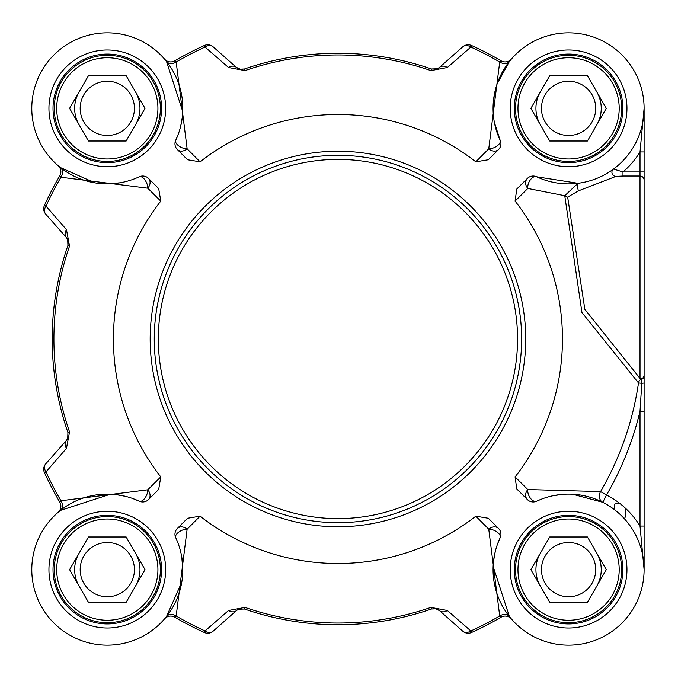 <?xml version="1.0" encoding="UTF-8"?>
<svg xmlns="http://www.w3.org/2000/svg" width="678" height="678" viewBox="0 0 678 678"><rect width="100%" height="100%" fill="white"/><g stroke="black" fill="none" stroke-linecap="round" stroke-linejoin="round"><path stroke-width="1.02" d="M154.253 339A183.696 183.696 0 0 0 337.941 522.696A183.696 183.696 0 0 0 521.636 339A183.696 183.696 0 0 0 337.941 155.304A183.696 183.696 0 0 0 154.253 339M126.159 536.984L145.016 569.639L126.159 602.293L88.454 602.293L69.597 569.639L88.454 536.984L126.159 536.984M80.174 569.639A27.137 27.137 0 0 0 120.87 593.131A27.137 27.137 0 0 0 120.87 546.137A27.137 27.137 0 0 0 80.174 569.639M139.965 569.639A32.654 32.654 0 0 0 135.592 553.307A32.654 32.654 0 0 1 135.592 585.962A32.654 32.654 0 0 0 139.965 569.639M79.029 585.962A32.654 32.654 0 0 1 79.029 553.307A32.654 32.654 0 0 0 79.029 585.962A32.654 32.654 0 0 1 75.767 578.088M160.372 569.639A53.07 53.07 0 0 0 107.31 516.568A53.07 53.07 0 0 0 54.24 569.639A53.07 53.07 0 0 0 107.31 622.701A53.07 53.07 0 0 0 160.372 569.639M157.923 569.639A50.621 50.621 0 0 1 81.996 613.471A50.621 50.621 0 0 1 81.996 525.797A50.621 50.621 0 0 1 157.923 569.639M126.159 75.707L145.016 108.361L126.159 141.016L88.454 141.016L69.597 108.361L88.454 75.707L126.159 75.707M80.174 108.361A27.137 27.137 0 0 0 120.87 131.863A27.137 27.137 0 0 0 120.87 84.869A27.137 27.137 0 0 0 80.174 108.361M139.965 108.361A32.654 32.654 0 0 0 135.592 92.038A32.654 32.654 0 0 1 135.592 124.693A32.654 32.654 0 0 0 139.965 108.361M79.029 92.038A32.654 32.654 0 0 0 79.029 124.693A32.654 32.654 0 0 1 79.029 92.038A32.654 32.654 0 0 0 75.767 99.912M160.372 108.361A53.07 53.07 0 0 0 107.31 55.299A53.07 53.07 0 0 0 54.24 108.361A53.07 53.07 0 0 0 107.31 161.432A53.07 53.07 0 0 0 160.372 108.361M157.923 108.361A50.621 50.621 0 0 1 81.996 152.203A50.621 50.621 0 0 1 81.996 64.529A50.621 50.621 0 0 1 157.923 108.361M587.436 536.984L606.293 569.639L587.436 602.293L549.731 602.293L530.874 569.639L549.731 536.984L587.436 536.984M541.451 569.639A27.137 27.137 0 0 0 582.148 593.131A27.137 27.137 0 0 0 582.148 546.137A27.137 27.137 0 0 0 541.451 569.639M601.242 569.639A32.654 32.654 0 0 0 596.86 553.307A32.654 32.654 0 0 1 596.86 585.962A32.654 32.654 0 0 0 601.242 569.639M540.298 553.307A32.654 32.654 0 0 0 540.298 585.962A32.654 32.654 0 0 1 540.298 553.307A32.654 32.654 0 0 0 537.035 561.181M621.65 569.639A53.07 53.07 0 0 0 568.579 516.568A53.07 53.07 0 0 0 515.517 569.639A53.07 53.07 0 0 0 568.579 622.701A53.07 53.07 0 0 0 621.65 569.639M619.2 569.639A50.621 50.621 0 0 1 543.273 613.471A50.621 50.621 0 0 1 543.273 525.797A50.621 50.621 0 0 1 619.2 569.639M587.436 75.707L606.293 108.361L587.436 141.016L549.731 141.016L530.874 108.361L549.731 75.707L587.436 75.707M541.451 108.361A27.137 27.137 0 0 0 582.148 131.863A27.137 27.137 0 0 0 582.148 84.869A27.137 27.137 0 0 0 541.451 108.361M601.242 108.361A32.654 32.654 0 0 0 596.86 92.038A32.654 32.654 0 0 1 596.86 124.693A32.654 32.654 0 0 0 601.242 108.361M540.298 124.693A32.654 32.654 0 0 1 540.298 92.038A32.654 32.654 0 0 0 540.298 124.693A32.654 32.654 0 0 1 537.035 116.819M621.65 108.361A53.07 53.07 0 0 0 568.579 55.299A53.07 53.07 0 0 0 515.517 108.361A53.07 53.07 0 0 0 568.579 161.432A53.07 53.07 0 0 0 621.65 108.361M619.2 108.361A50.621 50.621 0 0 1 543.273 152.203A50.621 50.621 0 0 1 543.273 64.529A50.621 50.621 0 0 1 619.2 108.361M644.1 568.825L644.1 526.052L640.015 526.052L644.1 569.596M644.1 526.052L644.1 411.292L640.015 411.292L640.015 526.052A83.682 83.682 0 0 0 606.505 495.042L602.81 502.322A8.161 6.856 116.9 0 1 600.572 491.592L527.798 489.55A8.161 6.848 -45 0 0 527.399 499.593A8.161 8.161 0 0 0 536.629 501.212A75.521 75.521 0 0 1 643.303 558.68A75.521 75.521 0 0 1 557.621 644.354A75.521 75.521 0 0 1 500.161 537.679A8.161 8.161 0 0 0 498.533 528.45A8.161 6.441 -45 0 0 488.753 529.171A8.161 4.085 -155 0 1 497.186 532.128A8.161 4.085 -155 0 1 500.161 537.679L497.491 544.146M644.1 411.292L644.1 383.045L641.778 383.299L640.015 411.292A310.6 310.6 0 0 1 606.505 495.042L600.572 491.592A303.744 303.744 0 0 0 638.498 382.934L641.778 383.299L640.956 379.57A4.085 3.958 180 0 0 644.1 375.714L644.1 151.948L640.015 151.948L640.015 379.053A4.085 4.051 -0 0 0 644.1 375.002M644.1 383.045L644.1 375.714M644.1 206.943L644.1 108.361L640.015 151.948A83.682 83.682 0 0 1 622.98 171.949L613.514 169.059A4.085 4.009 -126.5 0 0 615.938 176.399L622.98 176.017L622.98 171.949L644.1 171.949M567.655 197.086L578.487 190.823A4.085 0.814 82.9 0 1 577.571 186.314A4.085 0.814 82.9 0 1 577.978 183.297L536.629 176.788A8.161 8.161 0 0 0 527.399 178.407L516.763 189.043L527.399 178.407A8.161 6.848 -135 0 0 527.798 188.45L564.74 195.696A4.085 3.153 -160.5 0 0 567.655 197.086L584.834 309.321L640.956 379.578M564.749 195.696L581.953 312.55L638.498 382.934A4.085 3.432 98.5 0 1 640.956 379.57M578.487 190.823L615.938 176.399M577.978 183.297L564.757 195.688M613.514 169.059L611.878 170.237M540.764 499.432L536.629 501.212A8.161 4.653 65 0 1 530.442 498.262A8.161 4.653 65 0 1 527.798 489.55A62982.641 17809.916 -162.2 0 0 515.094 476.931A224.511 224.511 0 0 0 515.094 201.069A62982.641 17809.916 -17.8 0 0 527.798 188.45A8.161 4.653 115 0 1 530.442 179.738A8.161 4.653 115 0 1 536.629 176.788A75.521 75.521 0 0 0 643.303 119.32A75.521 75.521 0 0 0 557.621 33.646A75.521 75.521 0 0 0 500.161 140.321L494.364 122.328M497.127 83.919L509.364 61.495L511.288 59.164A8.161 8.161 0 0 0 511.356 59.088A8.161 8.161 0 0 1 511.28 59.172L511.288 59.164A8.161 8.161 0 0 1 501.042 60.8L499.711 62.003L488.753 148.829A8.161 6.441 -135 0 0 498.533 149.55L488.338 159.745L475.837 161.822A224.511 224.511 0 0 0 200.052 161.822A52232.162 16612.237 -109.3 0 0 187.136 148.829A8.161 4.085 25 0 1 178.704 145.872A8.161 4.085 25 0 1 175.729 140.321A8.161 8.161 0 0 0 177.356 149.55A8.161 6.441 135 0 0 187.136 148.829L176.178 62.003L174.848 60.8A8.161 8.161 0 0 1 164.601 59.164L164.534 59.088A8.161 8.161 0 0 0 164.601 59.164M493.067 108.183L494.313 94.666M644.1 465.54L644.1 569.495M161.601 108.361A54.291 54.291 0 0 1 107.31 162.652A54.291 54.291 0 0 1 53.02 108.361A54.291 54.291 0 0 1 107.31 54.071A54.291 54.291 0 0 1 161.601 108.361A54.291 54.291 0 0 1 107.31 162.652A54.291 54.291 0 0 1 53.02 108.361A54.291 54.291 0 0 1 107.31 54.071A54.291 54.291 0 0 1 161.601 108.361M177.356 149.55L187.552 159.745L200.052 161.822M139.261 176.788A8.161 4.085 -115 0 1 144.812 179.755A8.161 4.085 -115 0 1 147.779 188.196A8.161 6.441 135 0 0 148.49 178.407A8.161 8.161 0 0 0 139.261 176.788A75.521 75.521 0 0 1 32.586 119.32A75.521 75.521 0 0 1 118.269 33.646A75.521 75.521 0 0 1 175.729 140.321L178.399 133.854M148.49 178.407L158.694 188.611L160.771 201.103A224.511 224.511 0 0 0 160.771 476.897A52232.162 16612.237 160.7 0 0 147.779 489.804A8.161 4.085 -65 0 1 144.812 498.245A8.161 4.085 -65 0 1 139.261 501.212A8.161 8.161 0 0 0 148.49 499.593A8.161 6.441 45 0 0 147.779 489.804L60.944 500.762A8.161 6.433 -128.4 0 1 60.435 510.424L110.548 494.186M158.694 489.389L148.49 499.593L158.694 489.389L160.771 476.897M175.729 537.679A8.161 4.085 155 0 1 178.704 532.128A8.161 4.085 155 0 1 187.136 529.171A8.161 6.441 45 0 0 177.356 528.45A8.161 8.161 0 0 0 175.729 537.679A75.521 75.521 0 0 1 118.269 644.354A75.521 75.521 0 0 1 32.586 558.68A75.521 75.521 0 0 1 139.261 501.212L132.795 498.55M177.356 528.45L187.552 518.255L200.052 516.178A224.511 224.511 0 0 0 475.837 516.178A52232.162 16612.237 70.7 0 0 488.753 529.171L499.711 615.997L501.042 617.2A8.161 8.161 0 0 1 511.288 618.836L511.356 618.912A8.161 8.161 0 0 0 511.288 618.836M498.533 528.45L488.338 518.255L475.837 516.178M527.399 499.593L516.763 488.957L515.094 476.931M516.763 189.043L515.094 201.069M498.533 149.55A8.161 8.161 0 0 0 500.161 140.321A8.161 4.085 -25 0 1 497.186 145.872A8.161 4.085 -25 0 1 488.753 148.829A52232.162 16612.237 109.3 0 0 475.837 161.822M622.87 108.361A54.291 54.291 0 0 1 568.579 162.652A54.291 54.291 0 0 1 514.288 108.361A54.291 54.291 0 0 1 568.579 54.071A54.291 54.291 0 0 1 622.87 108.361A54.291 54.291 0 0 1 568.579 162.652A54.291 54.291 0 0 1 514.288 108.361A54.291 54.291 0 0 1 568.579 54.071A54.291 54.291 0 0 1 622.87 108.361M622.87 569.639A54.291 54.291 0 0 1 568.579 623.93A54.291 54.291 0 0 1 514.288 569.639A54.291 54.291 0 0 1 568.579 515.348A54.291 54.291 0 0 1 622.87 569.639A54.291 54.291 0 0 1 568.579 623.93A54.291 54.291 0 0 1 514.288 569.639A54.291 54.291 0 0 1 568.579 515.348A54.291 54.291 0 0 1 622.87 569.639M161.601 569.639A54.291 54.291 0 0 1 107.31 623.93A54.291 54.291 0 0 1 53.02 569.639A54.291 54.291 0 0 1 107.31 515.348A54.291 54.291 0 0 1 161.601 569.639A54.291 54.291 0 0 1 107.31 623.93A54.291 54.291 0 0 1 53.02 569.639A54.291 54.291 0 0 1 107.31 515.348A54.291 54.291 0 0 1 161.601 569.639M511.263 618.811A8.161 8.161 0 0 1 511.356 618.912L509.364 616.505L493.135 566.401M164.601 618.836L164.601 618.836A8.161 8.161 0 0 0 164.534 618.912L164.601 618.836A8.161 8.161 0 0 1 174.848 617.2A322.482 322.482 0 0 0 204.332 632.498A8.161 8.161 0 0 0 213.121 631.184L236.368 610.615L238.512 609.242L244.453 609.014A285.743 285.743 0 0 0 431.437 609.014L435.284 608.658L439.522 610.615A8.161 6.17 131.5 0 0 447.344 610.488L470.854 630.947A8.161 6.229 131.5 0 1 462.769 631.184A8.161 8.161 0 0 0 471.557 632.498L470.854 630.947A320.779 320.779 0 0 0 499.711 615.997A8.161 6.433 141.6 0 1 509.364 616.505M493.576 560.859L495.254 551.578M471.557 632.498A322.482 322.482 0 0 0 501.042 617.2M447.344 610.488L430.877 607.403A284.04 284.04 0 0 1 245.012 607.403L228.545 610.488L205.036 630.947L204.332 632.498M236.368 610.615A8.161 6.17 -131.5 0 1 228.545 610.488M213.121 631.184A8.161 6.229 -131.5 0 1 205.036 630.947A320.779 320.779 0 0 1 176.178 615.997L187.136 529.171A52232.162 16612.237 -70.7 0 0 200.052 516.178M174.848 617.2L176.178 615.997A8.161 6.433 -141.6 0 0 166.525 616.505L164.534 618.912A8.161 8.161 0 0 1 164.61 618.828M181.729 556.824L182.823 569.291M181.797 582.055L166.525 616.505M438.539 609.869A8.161 8.161 0 0 1 439.522 610.615L462.769 631.184M553.138 495.711L562.994 494.33M572.613 494.228L602.81 502.322M60.435 510.424L58.105 512.348A8.161 8.161 0 0 0 59.749 502.093L60.944 500.762A320.779 320.779 0 0 1 46.002 471.905A8.161 6.229 -138.5 0 1 45.757 463.828A8.161 8.161 0 0 0 44.443 472.617A322.482 322.482 0 0 0 59.749 502.093M116.091 494.635L125.362 496.313M44.443 472.617L46.002 471.905L66.452 448.395A8.161 6.17 -138.5 0 1 66.325 440.573L45.757 463.828M94.886 182.857L60.435 167.576L58.028 165.585A8.161 8.161 0 0 1 58.113 165.661L58.113 165.661A8.161 8.161 0 0 0 58.028 165.585L58.105 165.652A8.161 8.161 0 0 1 59.749 175.907A322.482 322.482 0 0 0 44.443 205.383A8.161 8.161 0 0 0 45.757 214.172L66.325 237.427L67.698 239.563L67.927 245.504A285.743 285.743 0 0 0 67.927 432.496L67.715 438.412L66.325 440.573A8.161 8.161 0 0 0 68.046 437.48M66.452 448.395L69.546 431.937A284.04 284.04 0 0 1 69.546 246.063L66.452 229.605L46.002 206.095L44.443 205.383M68.02 240.444A8.161 8.161 0 0 0 66.325 237.427A8.161 6.17 -41.5 0 1 66.452 229.605M45.757 214.172A8.161 6.229 -41.5 0 1 46.002 206.095A320.779 320.779 0 0 1 60.944 177.238L147.779 188.196A52232.162 16612.237 19.3 0 0 160.771 201.103M59.749 175.907L60.944 177.238A8.161 6.433 -51.6 0 0 60.435 167.576M120.125 182.789L107.658 183.882M164.627 59.189A8.161 8.161 0 0 1 164.534 59.088L166.525 61.495L182.755 111.599M501.042 60.8A322.482 322.482 0 0 0 471.557 45.502A8.161 8.161 0 0 0 462.769 46.816L439.522 67.385L437.378 68.758L431.437 68.987A285.743 285.743 0 0 0 244.453 68.987L240.605 69.342L236.368 67.385A8.161 6.17 -48.5 0 0 228.545 67.512L205.036 47.053A8.161 6.229 -48.5 0 1 213.121 46.816A8.161 8.161 0 0 0 204.332 45.502L205.036 47.053A320.779 320.779 0 0 0 176.178 62.003A8.161 6.433 -38.4 0 1 166.525 61.495M182.314 117.141L180.636 126.422M204.332 45.502A322.482 322.482 0 0 0 174.848 60.8M228.545 67.512L245.012 70.597A284.04 284.04 0 0 1 430.877 70.597L447.344 67.512L470.854 47.053L471.557 45.502M436.496 69.08A8.161 8.161 0 0 0 439.522 67.385A8.161 6.17 48.5 0 1 447.344 67.512M462.769 46.816A8.161 6.229 48.5 0 1 470.854 47.053A320.779 320.779 0 0 1 499.711 62.003A8.161 6.433 38.4 0 0 509.364 61.495M236.368 67.385L213.121 46.816L236.368 67.385A8.161 8.161 0 0 0 237.351 68.131M644.1 108.446L644.1 151.948M644.1 348.594L644.1 410.8M430.877 70.597L431.437 68.987A8.161 8.161 0 0 0 431.488 69.003M437.378 68.758L431.657 69.054M436.132 69.173L438.539 68.131M239.775 69.181L244.394 69.003M69.546 246.063L67.927 245.504L68.241 241.385M68.02 437.547L68.207 436.768M67.995 432.691L69.546 431.937M239.758 608.827L237.351 609.869M436.115 608.819L431.505 608.997M624.319 518.678A4.085 4.085 0 0 0 625.319 516L625.319 508.127M619.328 503.101L616.344 503.101A1.636 1.636 0 0 0 614.709 504.729L614.709 507.178A1.636 1.636 0 0 1 613.319 508.797M517.56 339A179.611 179.611 0 0 1 337.941 518.611A179.611 179.611 0 0 1 158.33 339A179.611 179.611 0 0 1 337.941 159.389A179.611 179.611 0 0 1 517.56 339M644.1 180.094A4.085 4.068 180 0 0 640.015 176.017L622.98 176.017M165.678 108.361A58.376 58.376 0 0 0 78.123 57.808A58.376 58.376 0 0 0 78.123 158.915A58.376 58.376 0 0 0 165.678 108.361M626.955 108.361A58.376 58.376 0 0 0 539.391 57.808A58.376 58.376 0 0 0 539.391 158.915A58.376 58.376 0 0 0 626.955 108.361M165.678 569.639A58.376 58.376 0 0 0 78.123 519.085A58.376 58.376 0 0 0 78.123 620.192A58.376 58.376 0 0 0 165.678 569.639M525.721 339A187.772 187.772 0 0 0 337.941 151.228A187.772 187.772 0 0 0 150.169 339A187.772 187.772 0 0 0 337.941 526.772A187.772 187.772 0 0 0 525.721 339M626.955 569.639A58.376 58.376 0 0 0 539.391 519.085A58.376 58.376 0 0 0 539.391 620.192A58.376 58.376 0 0 0 626.955 569.639M435.284 608.658L431.437 609.014L430.877 607.403M245.012 607.403L244.453 609.014L238.512 609.242M240.605 69.342L244.453 68.987L245.012 70.597M67.927 432.496L67.715 438.412M67.698 239.563L67.927 245.504M244.233 69.054L239.758 69.173M68.173 241.046L67.995 245.309M68.207 436.793L67.698 438.437M431.657 608.946L436.132 608.827"/></g></svg>
